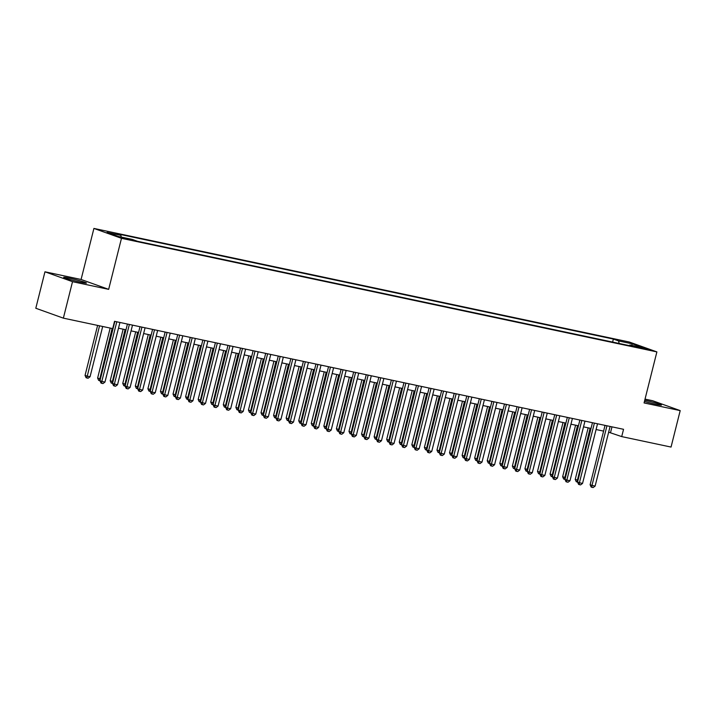 <?xml version="1.0" encoding="UTF-8"?>
<svg xmlns="http://www.w3.org/2000/svg" width="716" height="716" viewBox="0 0 716 716"><rect width="100%" height="100%" fill="white"/><g stroke="black" fill="none" stroke-linecap="round" stroke-linejoin="round"><path stroke-width="1.07" d="M80.89 282.292A11.751 0.707 14.1 0 0 86.475 283.071A11.751 0.707 14.1 0 0 80.792 281.012A11.751 0.707 14.1 0 0 69.264 278.13A11.751 0.707 14.1 0 0 63.688 277.352A11.751 0.707 14.1 0 0 69.362 279.41A11.751 0.707 14.1 0 0 80.89 282.292M644.445 401.425A11.751 0.707 14.1 0 0 655.892 404.28A11.751 0.707 14.1 0 0 661.477 405.059A11.751 0.707 14.1 0 0 644.749 400.217M129.668 239.779L122.615 237.748L129.668 239.779M44.956 271.803L72.522 281.683L108.662 289.353L81.087 279.473L44.956 271.803L35.8 308.256L63.366 318.146L112.698 328.608L114.533 321.314L623.547 429.305L621.712 436.599L671.044 447.061L680.2 410.608L652.634 400.727L645.027 399.107M81.087 279.473L93.912 228.431L629.319 342.015L656.885 351.905L121.478 238.312L93.912 228.431M641.661 347.707L636.676 346.812L648.499 349.676L641.661 347.707L641.509 348.316M619.143 343.474L618.588 340.932L613.37 339.062L115.67 233.47L120.888 235.34L107.06 232.405L118.382 236.468L132.209 239.404L137.427 241.274L635.128 346.857L629.91 344.987L629.319 345.631M618.588 340.932L632.416 343.868L643.738 347.922L629.91 344.987M72.522 281.683L63.366 318.146M108.662 289.353L121.478 238.312M656.885 351.905L644.069 402.938L680.2 410.608M608.654 432.195L621.712 436.599M118.498 328.205L125.998 329.79M131.064 330.873L138.564 332.457M143.63 333.531L151.13 335.124M156.204 336.198L163.696 337.791M168.77 338.865L176.27 340.458M181.336 341.532L188.836 343.125M193.902 344.199L201.402 345.792M206.476 346.866L213.968 348.459M219.042 349.533L226.542 351.126M231.608 352.2L239.108 353.793M244.174 354.868L251.674 356.461M256.749 357.535L264.249 359.128M269.314 360.202L276.815 361.786M281.88 362.869L289.38 364.453M294.455 365.536L301.946 367.12M307.021 368.194L314.521 369.787M319.587 370.861L327.087 372.454M332.152 373.528L339.653 375.121M344.727 376.195L352.218 377.788M357.293 378.862L364.793 380.456M369.859 381.53L377.359 383.123M382.425 384.197L389.925 385.79M394.999 386.864L402.499 388.457M407.565 389.531L415.065 391.124M420.131 392.198L427.631 393.791M432.706 394.865L440.197 396.449M445.271 397.532L452.772 399.116M457.837 400.199L465.337 401.783M470.403 402.857L477.903 404.45M482.978 405.525L490.469 407.118M495.544 408.192L503.044 409.785M508.109 410.859L515.61 412.452M520.675 413.526L528.175 415.119M533.25 416.193L540.75 417.786M545.816 418.86L553.316 420.453M558.382 421.527L565.882 423.12M570.956 424.194L578.447 425.787M583.522 426.861L591.022 428.445M596.088 429.528L603.588 431.113M611.974 426.852L610.533 432.589M612.61 342.087L613.37 339.062M120.888 235.34L121.264 237.077M631.53 345.336L632.416 343.868M605.029 425.376L590.118 484.741L591.98 485.403L606.953 425.787M595.121 486.075L593.143 487.569L591.89 487.301L591.98 485.403L595.121 486.075L610.095 426.45M591.89 487.301L591.148 487.032L590.118 484.741M588.167 427.846L575.216 479.398L578.009 480.266M590.091 428.257L576.989 481.957L576.246 481.698L575.216 479.398M592.463 422.709L577.552 482.074L576.989 481.957M579.316 484.634L579.414 482.745L582.555 483.407L580.578 484.902L579.316 484.634L578.573 484.365L577.552 482.074L579.414 482.745L594.387 423.12M597.529 423.783L582.555 483.407M579.888 420.041L564.978 479.407L566.848 480.078L581.822 420.453M569.99 480.74L568.012 482.235L566.75 481.966L566.848 480.078L569.99 480.74L584.963 421.124M566.75 481.966L566.007 481.707L564.978 479.407L563.671 479.031L562.651 476.731L565.434 477.599M567.323 417.374L552.412 476.74L554.274 477.411L569.256 417.786M557.415 478.073L555.437 479.568L554.184 479.299L554.274 477.411L557.415 478.073L572.397 418.457M554.184 479.299L553.441 479.04L552.412 476.74M554.757 414.716L539.846 474.073L541.708 474.744L556.681 415.119M544.849 475.406L542.871 476.901L541.618 476.641L541.708 474.744L544.849 475.406L559.822 415.79M541.618 476.641L540.866 476.373L539.846 474.073L538.539 473.697L537.51 471.397L540.303 472.265M575.601 425.179L562.651 476.731M577.526 425.59L564.414 479.29M563.027 422.512L550.076 474.064L552.868 474.932M564.96 422.923L551.848 476.632L551.105 476.364L550.076 474.064M552.421 476.749L551.848 476.632M550.461 419.845L537.51 471.397M552.385 420.256L539.282 473.965M537.895 417.177L524.944 468.729L527.728 469.598M539.819 417.589L526.716 471.298L525.965 471.03L524.944 468.729M542.191 412.049L527.28 471.405L526.716 471.298M529.043 473.974L529.142 472.077L532.283 472.739L530.305 474.234L529.043 473.974L528.301 473.706L527.28 471.405L529.142 472.077L544.115 412.452M547.257 413.123L532.283 472.739M525.32 414.51L512.379 466.062L515.162 466.93M527.253 414.922L514.142 468.631L513.399 468.362L512.379 466.062M529.616 409.382L514.706 468.738L514.142 468.631M516.478 471.307L516.567 469.41L519.718 470.072L517.74 471.575L516.478 471.307L515.735 471.038L514.706 468.738L516.567 469.41L531.549 409.785M534.691 410.456L519.718 470.072M512.754 411.843L499.804 463.395L502.596 464.263M514.688 412.255L501.576 465.964L500.833 465.695L499.804 463.395M517.05 406.715L502.14 466.071L501.576 465.964M503.912 468.64L504.001 466.743L507.143 467.414L505.165 468.908L503.912 468.64L503.169 468.371L502.14 466.071L504.001 466.743L518.975 407.118M522.125 407.789L507.143 467.414M500.189 409.176L487.238 460.737L490.03 461.596M502.113 409.588L489.01 463.297L488.267 463.028L487.238 460.737M504.485 404.048L489.574 463.413L489.01 463.297M491.346 465.973L491.436 464.075L494.577 464.747L492.599 466.241L491.346 465.973L490.594 465.704L489.574 463.413L491.436 464.075L506.409 404.459M509.55 405.122L494.577 464.747M487.623 406.509L474.672 458.07L477.456 458.929M489.547 406.921L476.444 460.63L475.692 460.361L474.672 458.07M491.919 401.381L476.999 460.746L476.444 460.63M478.771 463.306L478.87 461.408L482.011 462.08L480.033 463.574L478.771 463.306L478.028 463.037L476.999 460.746L478.87 461.408L493.843 401.792M496.985 402.455L482.011 462.08M475.048 403.851L462.106 455.403L464.89 456.262M476.981 404.254L463.87 457.963L463.127 457.694L462.106 455.403M464.442 458.088L463.87 457.963M479.344 398.714L464.433 458.079L466.295 458.741L481.277 399.125M469.436 459.412L467.458 460.907L466.205 460.639L466.295 458.741L469.436 459.412L484.419 399.788M466.205 460.639L465.463 460.37L464.433 458.079M462.482 401.184L449.532 452.736L452.324 453.595M464.407 401.587L451.304 455.295L450.561 455.027L449.532 452.736M466.778 396.046L451.868 455.412L451.304 455.295M453.64 457.971L453.729 456.074L456.871 456.745L454.893 458.24L453.64 457.971L452.897 457.703L451.868 455.412L453.729 456.074L468.703 396.458M471.844 397.12L456.871 456.745M449.916 398.517L436.966 450.069L439.758 450.928M451.841 398.919L438.738 452.628L437.995 452.36L436.966 450.069M454.213 393.379L439.302 452.745L438.738 452.628M441.065 455.304L441.163 453.407L444.305 454.078L442.327 455.573L441.065 455.304L440.322 455.036L439.302 452.745L441.163 453.407L456.137 393.791M459.278 394.453L444.305 454.078M437.351 395.85L424.4 447.402L427.184 448.261M439.275 396.252L426.163 449.961L425.42 449.693L424.4 447.402M441.638 390.712L426.727 450.078L426.163 449.961M424.776 393.182L411.825 444.734L414.618 445.603M426.709 393.594L413.597 447.294L412.855 447.035L411.825 444.734M429.072 388.045L414.161 447.411L413.597 447.294M412.21 390.515L399.26 442.067L402.052 442.935M414.134 390.927L401.032 444.627L400.289 444.368L399.26 442.067M401.595 444.752L401.032 444.627M428.499 452.637L428.598 450.749L431.739 451.411L429.761 452.906L428.499 452.637L427.756 452.369L426.727 450.078L428.598 450.749L443.571 391.124M446.712 391.786L431.739 451.411M415.933 449.97L416.023 448.082L419.164 448.744L417.186 450.239L415.933 449.97L415.19 449.711L414.161 447.411L416.023 448.082L431.005 388.457M434.147 389.128L419.164 448.744M416.506 385.378L401.595 444.743L403.457 445.415L418.43 385.79M406.599 446.077L404.621 447.572L403.368 447.303L403.457 445.415L406.599 446.077L421.572 386.461M403.368 447.303L402.616 447.044L401.595 444.743M399.644 387.848L386.694 439.4L389.477 440.268M401.569 388.26L388.466 441.969L387.714 441.7L386.694 439.4M403.94 382.711L389.03 442.076L388.466 441.969M390.793 444.645L390.891 442.748L394.033 443.41L392.055 444.905L390.793 444.645L390.05 444.376L389.03 442.076L390.891 442.748L405.865 383.123M409.006 383.794L394.033 443.41M387.07 385.181L374.128 436.733L376.911 437.601M389.003 385.593L375.891 439.302L375.148 439.033L374.128 436.733M376.464 439.418L375.891 439.302M391.366 380.053L376.455 439.409L378.317 440.08L393.299 380.456M381.467 440.743L379.489 442.237L378.227 441.978L378.317 440.08L381.467 440.743L396.44 381.127M378.227 441.978L377.484 441.709L376.455 439.409M374.504 382.514L361.553 434.066L364.346 434.934M376.437 382.926L363.325 436.635L362.582 436.366L361.553 434.066M378.8 377.386L363.889 436.742L363.325 436.635M365.661 439.311L365.751 437.413L368.892 438.076L366.914 439.57L365.661 439.311L364.918 439.042L363.889 436.742L365.751 437.413L380.724 377.788M383.865 378.46L368.892 438.076M361.938 379.847L348.987 431.399L351.78 432.267M363.862 380.259L350.759 433.968L350.017 433.699L348.987 431.399M366.234 374.719L351.323 434.075L350.759 433.968M353.095 436.644L353.185 434.746L356.326 435.409L354.348 436.912L353.095 436.644L352.344 436.375L351.323 434.075L353.185 434.746L368.158 375.121M371.3 375.793L356.326 435.409M349.372 377.18L336.422 428.732L339.205 429.6M351.296 377.592L338.194 431.3L337.442 431.032L336.422 428.732M338.757 431.417L338.194 431.3M353.659 372.051L338.749 431.408L340.619 432.079L355.592 372.454M343.761 432.75L341.783 434.245L340.521 433.977L340.619 432.079L343.761 432.75L358.734 373.125M340.521 433.977L339.778 433.708L338.749 431.408M336.797 374.513L323.847 426.074L326.639 426.933M338.731 374.924L325.619 428.633L324.876 428.365L323.847 426.074M341.093 369.384L326.183 428.75L325.619 428.633M327.955 431.309L328.044 429.412L331.186 430.083L329.208 431.578L327.955 431.309L327.212 431.041L326.183 428.75L328.044 429.412L343.027 369.796M346.168 370.458L331.186 430.083M324.232 371.846L311.281 423.407L314.073 424.266M326.156 372.257L313.053 425.966L312.31 425.698L311.281 423.407M328.528 366.717L313.617 426.083L313.053 425.966M315.389 428.642L315.479 426.745L318.62 427.416L316.642 428.911L315.389 428.642L314.637 428.374L313.617 426.083L315.479 426.745L330.452 367.129M333.593 367.791L318.62 427.416M311.666 369.188L298.715 420.74L301.508 421.599M313.59 369.59L300.487 423.299L299.744 423.031L298.715 420.74M315.962 364.05L301.051 423.416L300.487 423.299M302.814 425.975L302.913 424.078L306.054 424.749L304.076 426.244L302.814 425.975L302.071 425.707L301.051 423.416L302.913 424.078L317.886 364.462M321.028 365.124L306.054 424.749M303.387 361.383L288.476 420.748L290.347 421.411L305.32 361.795M293.488 422.082L291.51 423.577L290.249 423.308L290.347 421.411L293.488 422.082L308.462 362.457M290.249 423.308L289.506 423.04L288.476 420.748M290.821 358.716L275.911 418.081L277.772 418.744L292.755 359.128M280.914 419.415L278.936 420.91L277.683 420.641L277.772 418.744L280.914 419.415L295.896 359.79M277.683 420.641L276.94 420.373L275.911 418.081L274.604 417.697L273.575 415.405L276.367 416.265M299.1 366.52L286.149 418.072L288.933 418.932M301.024 366.923L287.913 420.632L287.17 420.364L286.149 418.072M288.485 420.757L287.913 420.632M286.525 363.853L273.575 415.405M288.459 364.256L275.347 417.965M273.96 361.186L261.009 412.738L263.801 413.606M275.884 361.589L262.781 415.298L262.038 415.029L261.009 412.738M278.255 356.049L263.345 415.414L262.781 415.298M265.117 417.974L265.206 416.085L268.348 416.748L266.37 418.242L265.117 417.974L264.365 417.705L263.345 415.414L265.206 416.085L280.18 356.461M283.321 357.123L268.348 416.748M261.394 358.519L248.443 410.071L251.226 410.939M263.318 358.931L250.215 412.631L249.463 412.371L248.443 410.071M250.779 412.756L250.215 412.631M265.69 353.382L250.779 412.747L252.641 413.418L267.614 353.793M255.782 414.081L253.804 415.575L252.542 415.307L252.641 413.418L255.782 414.081L270.755 354.465M252.542 415.307L251.799 415.047L250.779 412.747M248.819 355.852L235.877 407.404L238.661 408.272M250.752 356.264L237.64 409.964L236.898 409.704L235.877 407.404M253.115 350.715L238.204 410.08L237.64 409.964M239.976 412.64L240.066 410.751L243.207 411.414L241.238 412.908L239.976 412.64L239.234 412.38L238.204 410.08L240.066 410.751L255.048 351.126M258.19 351.798L243.207 411.414M236.253 353.185L223.303 404.737L226.095 405.605M238.186 353.597L225.075 407.306L224.332 407.037L223.303 404.737M240.549 348.057L225.638 407.413L225.075 407.306M227.411 409.982L227.5 408.084L230.642 408.747L228.664 410.241L227.411 409.982L226.668 409.713L225.638 407.413L227.5 408.084L242.473 348.459M245.615 349.131L230.642 408.747M223.687 350.518L210.737 402.07L213.529 402.938M225.612 350.93L212.509 404.638L211.766 404.37L210.737 402.07M227.983 345.389L213.073 404.746L212.509 404.638M214.845 407.315L214.934 405.417L218.076 406.079L216.098 407.574L214.845 407.315L214.093 407.046L213.073 404.746L214.934 405.417L229.908 345.792M233.049 346.463L218.076 406.079M215.409 342.722L200.498 402.079L202.368 402.75L217.342 343.125M205.51 403.412L203.532 404.907L202.27 404.647L202.368 402.75L205.51 403.412L220.483 343.796M202.27 404.647L201.527 404.379L200.498 402.079M202.843 340.055L187.932 399.412L189.794 400.083L204.776 340.458M192.935 400.745L190.957 402.249L189.704 401.98L189.794 400.083L192.935 400.745L207.917 341.129M189.704 401.98L188.961 401.712L187.932 399.412M211.122 347.851L198.171 399.403L200.954 400.271M213.046 348.262L199.943 401.971L199.191 401.703L198.171 399.403M200.507 402.088L199.943 401.971M198.547 345.184L185.596 396.736L188.389 397.604M200.48 345.595L187.368 399.304L186.625 399.036L185.596 396.736M187.941 399.421L187.368 399.304M185.981 342.517L173.03 394.069L175.823 394.937M187.905 342.928L174.802 396.637L174.06 396.369L173.03 394.069M190.277 337.388L175.366 396.745L174.802 396.637M177.138 399.313L177.228 397.416L180.369 398.087L178.391 399.582L177.138 399.313L176.387 399.045L175.366 396.745L177.228 397.416L192.201 337.8M195.343 338.462L180.369 398.087M173.415 339.849L160.465 391.41L163.257 392.27M175.339 340.261L162.237 393.97L161.485 393.702L160.465 391.41M177.711 334.721L162.8 394.086L162.237 393.97M164.564 396.646L164.662 394.749L167.804 395.42L165.826 396.915L164.564 396.646L163.821 396.378L162.8 394.086L164.662 394.749L179.635 335.133M182.777 335.795L167.804 395.42M160.849 337.191L147.899 388.743L150.682 389.602M162.774 337.594L149.662 391.303L148.919 391.034L147.899 388.743M165.136 332.054L150.226 391.419L149.662 391.303M151.998 393.979L152.096 392.082L155.238 392.753L153.26 394.248L151.998 393.979L151.255 393.71L150.226 391.419L152.096 392.082L167.07 332.466M170.211 333.128L155.238 392.753M148.275 334.524L135.324 386.076L138.116 386.935M150.208 334.927L137.096 388.636L136.353 388.367L135.324 386.076M152.571 329.387L137.66 388.752L137.096 388.636M139.432 391.312L139.522 389.415L142.663 390.086L140.685 391.58L139.432 391.312L138.689 391.043L137.66 388.752L139.522 389.415L154.504 329.799M157.645 330.461L142.663 390.086M135.709 331.857L122.758 383.409L125.551 384.268M137.633 332.26L124.53 385.969L123.787 385.7L122.758 383.409M140.005 326.72L125.094 386.085L124.53 385.969M126.866 388.645L126.956 386.747L130.097 387.419L128.119 388.913L126.866 388.645L126.114 388.376L125.094 386.085L126.956 386.747L141.929 327.131M145.071 327.794L130.097 387.419M123.143 329.19L110.192 380.742L112.976 381.601M125.067 329.593L111.965 383.302L111.213 383.033L110.192 380.742M127.439 324.053L112.528 383.418L111.965 383.302M114.291 385.978L114.39 384.08L117.531 384.752L115.553 386.246L114.291 385.978L113.549 385.709L112.528 383.418L114.39 384.08L129.363 324.464M132.505 325.127L117.531 384.752M110.183 328.071L97.627 378.075L100.41 378.943M112.108 328.483L99.39 380.635L98.647 380.375L97.627 378.075M99.963 380.76L99.39 380.635M114.864 321.386L99.954 380.751L101.815 381.422L116.797 321.797M104.957 382.084L102.988 383.579L101.726 383.311L101.815 381.422L104.957 382.084L119.939 322.46M101.726 383.311L100.983 383.042L99.954 380.751M97.618 325.404L85.052 375.408L86.913 376.079L90.055 376.741L102.683 326.487M99.542 325.816L86.824 377.967L86.081 377.708L85.052 375.408M90.055 376.741L88.086 378.236L86.824 377.967M638.779 347.591L638.896 347.126"/></g></svg>

